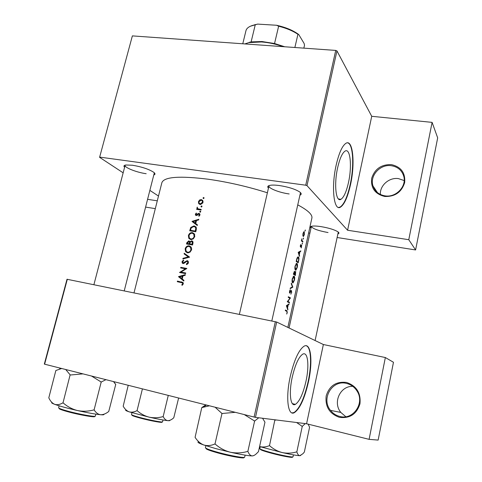 <?xml version="1.0" encoding="UTF-8"?>
<svg xmlns="http://www.w3.org/2000/svg" width="482" height="482" viewBox="0 0 482 482"><rect width="100%" height="100%" fill="white"/><g stroke="black" fill="none" stroke-linecap="round" stroke-linejoin="round"><path stroke-width="0.72" d="M346.51 382.449C356.499 385.835 360.982 392.957 359.97 403.802C356.698 414.171 349.824 418.671 339.34 417.316C329.417 413.719 325.031 406.579 326.181 395.903C329.387 385.745 336.165 381.262 346.51 382.449M339.744 416.43C353.234 420.406 365.109 402.964 357.029 391.047C354.487 387.052 350.986 384.509 346.528 383.425C332.243 379.497 320.765 398.777 330.513 410.375C332.935 413.46 336.008 415.478 339.744 416.43M391.306 164.597C401.06 166.808 405.513 172.815 404.657 182.624C401.602 192.191 394.969 196.807 384.75 196.469C375.044 194.077 370.688 188.046 371.67 178.37C374.677 168.989 381.22 164.398 391.306 164.597M385.082 195.873C395.861 197.747 406.669 186.606 403.82 176.514C402.012 170.393 397.831 166.79 391.282 165.706C380.111 163.946 369.423 175.828 373.014 185.968C374.972 191.499 378.997 194.8 385.082 195.873M380.376 194.457C379.738 185.492 389.185 177.171 398.445 178.611L404.193 180.575M292.261 377.051C288.664 393.035 290.447 407.248 295.382 404.362C299.557 401.482 303.1 393.746 306.01 381.154C309.45 365.681 307.908 351.276 302.804 354.119C298.774 356.788 295.261 364.428 292.261 377.051M290.266 376.43C285.471 397.704 287.875 416.49 294.363 412.652C299.925 408.79 304.618 398.524 308.456 381.858C312.975 361.482 310.992 342.359 304.202 346.118C298.9 349.607 294.255 359.711 290.266 376.43M292.032 412.905L294.002 412.562C299.563 408.7 304.263 398.439 308.1 381.78C311.962 364.169 311.179 346.901 306.148 345.739M337.629 167.772C333.821 184.504 335.942 202.699 340.955 199.301C343.901 197.307 346.425 191.661 348.516 182.359C352.149 166.272 350.336 147.781 345.112 151.071C342.25 152.951 339.756 158.518 337.629 167.772M336.123 165.308C331.05 187.6 333.912 211.64 340.503 207.115C344.419 204.452 347.757 196.957 350.522 184.63C355.294 163.464 352.969 138.912 346.01 143.25C342.244 145.715 338.948 153.065 336.123 165.308M338.575 207.441L340.147 207.061C344.07 204.404 347.414 196.909 350.173 184.588C354.366 165.766 353.186 143.485 347.552 142.841M310.992 228.131C309.938 227.221 310.179 226.582 311.709 226.233C313.662 225.853 316.776 225.986 321.042 226.624C328.953 227.986 334.616 229.739 338.027 231.872C339.286 232.824 339.244 233.505 337.894 233.903M124.603 167.302C123.44 166.109 123.844 165.338 125.826 164.995L132.393 165.23C141.877 166.832 149.028 169.212 153.836 172.369C155.385 173.641 155.367 174.508 153.788 174.978M268.456 188.125C267.136 186.751 267.679 185.817 270.077 185.323C272.282 184.931 275.421 185.01 279.494 185.558C288.465 186.986 295.189 189.113 299.665 191.938C301.624 193.415 301.714 194.487 299.918 195.168M300.419 192.945L300.413 192.547M134.014 292.845L161.886 182.636C164.169 176.798 179.72 175.677 208.549 179.268C228.263 182.112 247.875 186.612 267.383 192.776M182.16 285.32L183.274 283.832L183.052 282.5L177.436 281.084L177.286 281.687L182.491 282.91L182.648 283.675L181.774 284.874L182.16 285.32M178.509 276.698L183.793 281.018L183.949 280.361L182.226 278.958L182.973 275.915L185.184 275.288L185.341 274.638L178.527 276.614L179.961 277.391L178.527 276.614M179.539 272.487L185.594 273.601L185.745 272.999L180.961 272.119L186.853 268.438L180.798 267.347L180.648 267.944L185.395 268.799L179.539 272.487M186.54 264.612L188.022 263.618L188.384 262.829L188.076 261.166L187.179 260.617L183.136 262.937L182.624 261.828L183.702 260.66L183.467 260.051L182.027 261.654L182.244 263.064L183.015 263.54L184.022 263.323L187.028 261.214L187.576 261.557L187.751 262.708L186.365 263.991L186.54 264.612M182.847 258.967L189.607 257.123L184.238 253.255L184.088 253.893L188.293 256.93L183.003 258.328L182.847 258.967M187.492 252.827L190.035 252.17L191.535 249.875L191.643 248.73L191.035 247.001L189.161 245.844C187.173 245.712 185.841 246.718 185.16 248.851L185.624 251.676L187.492 252.827M186.51 243.994L192.553 245.001L192.993 243.211L192.752 241.416L191.764 240.795L189.902 241.813L188.811 240.837L186.823 242.705L186.51 243.994M190.727 239.566L193.27 238.891L194.758 236.608L194.3 233.812L192.39 232.613C190.402 232.505 189.071 233.505 188.396 235.632L188.823 238.373L190.727 239.566M189.733 230.8L195.776 231.764L196.27 229.715L196.06 227.034L194.119 225.871L190.782 227.42L189.733 230.8M192.023 221.455L197.295 225.504L197.451 224.859L195.734 223.546L196.463 220.569L198.662 219.906L198.813 219.268L192.041 221.371L193.403 222.353L192.041 221.371M199 216.237L199.946 214.96L199.795 213.875L198.247 213.472L196.355 214.96L195.915 214.249L196.578 213.49L196.301 213.038L195.379 214.171L195.499 215.099L196.963 215.43L198.873 213.948L199.385 214.906L198.68 215.779L199 216.237M200.078 212.219L200.723 211.755L200.343 211.128L199.705 211.592L200.078 212.219M196.632 209.357L201.066 210.019L201.205 209.435L198.21 208.869L197.614 208.411L197.258 207.109L196.981 207.597L197.421 208.863L196.777 208.772L196.632 209.357M201.343 207.019L201.988 206.555L201.609 205.928L200.97 206.398L201.343 207.019M200.108 204.495L202.759 203.043L203.006 202.368L202.777 200.536L201.313 199.566L199.584 199.994L198.421 201.699L198.705 203.615L200.108 204.495M203.404 198.572L204.043 198.108L203.663 197.487L203.024 197.957L203.404 198.572M297.755 204.868C307.884 210.254 312.595 214.659 311.884 218.081L287.85 327.411M286.706 314.053L287.266 312.613L286.923 310.751L285.428 310.016L285.302 310.601L286.772 311.318L287.085 312.475L286.706 314.053M287.947 309.293L287.543 307.98L288.188 305.058L289.152 303.823L286.386 305.696L287.808 309.926L287.947 309.293L287.597 309.227M291.694 292.538L291.423 290.393L289.821 292.538L290.285 289.742L289.513 291.242L289.7 293.116L291.363 290.965L291.508 292.417L290.857 294.237L291.49 292.496M290.152 288.658L292.827 287.164L291.375 283.139L291.236 283.753L292.441 286.868L290.291 288.037L290.152 288.658M295.496 270.125L295.9 270.173L297.225 267.468C297.635 265.407 297.551 264.07 296.966 263.443L296.52 263.389L295.074 266.094C294.719 268.173 294.857 269.516 295.496 270.125M296.171 261.437L298.201 262.823L298.629 260.87C299.087 258.846 299.015 257.545 298.424 256.966L297.93 256.894L296.984 258.195L296.171 261.437M301.31 247.929L301.69 245.103L300.593 246.429L300.81 244.531L300.334 245.549L300.473 247.001L301.575 245.675L301.31 247.929M302.19 244.085L302.419 243.042L302.25 244.097M301.389 240.916L302.786 242.018L302.913 241.458L302.015 240.614L301.895 238.759L301.389 240.916L302.473 241.096M305.07 231.017L305.299 229.974L305.136 231.029M303.226 236.493L304.431 234.704L304.275 231.758L303.943 231.703L302.991 233.523L302.859 235.463L303.533 236.542M303.286 239.108L303.455 238.054L303.347 239.12M299.653 256.225L299.28 254.815L299.912 251.959L300.834 250.869L298.189 252.327L299.346 256.171M293.351 274.192L295.406 275.493L295.701 271.384L294.924 272.276L294.418 271.233L293.351 274.192M292.682 282.88L293.074 282.916L294.43 280.156C294.839 278.09 294.749 276.758 294.153 276.162L293.725 276.114L292.249 278.873C291.893 280.958 292.038 282.289 292.682 282.88M287.266 301.714L289.369 302.835L289.495 302.256L287.893 301.389L290.459 297.9L288.363 296.749L288.236 297.328L289.929 298.244L287.266 301.714M323.368 344.522L306.576 423.762L369.092 439.349L378.141 440.096L393.469 362.277L385.353 357.542L323.368 344.522L276.674 322.03L255.472 417.364L306.576 423.762M99.599 157.343L132.369 35.891L99.599 157.343L123.157 172.827M149.86 190.378L158.494 196.06M67.323 279.247L44.615 364.187L44.326 364.079L67.004 279.259L276.674 322.03M44.615 364.187L254.098 417.063L275.343 321.669M255.472 417.364L254.098 417.063M132.369 35.891L335.731 50.417L336.954 50.929L371.724 116.301L432.101 122.374L437.674 137.858L415.592 249.959L337.123 237.506M336.954 50.929L306.998 185.642L347.582 230.245L371.724 116.301M145.594 207.097L155.312 208.64M308.613 232.975L309.884 233.18M99.955 157.15L305.721 185.202L335.731 50.417M157.289 200.825L147.576 199.325M432.101 122.374L408.778 239.711L415.592 249.959M408.778 239.711L347.582 230.245M306.998 185.642L305.721 185.202M125.218 165.115L125.115 165.338C124.175 167.507 136.828 172.49 146.179 173.707M269.137 185.552L268.968 185.907C268.125 188.233 279.301 192.637 289.152 193.951M289.061 327.995L311.372 226.407C312.493 228.637 318.048 230.685 328.037 232.553M305.004 230.577L305.329 230.625M303.937 231.709L304.275 231.758M303.178 233.668L304.154 232.324L304.275 234.565L303.588 235.969L302.967 233.637M302.919 235.861L303.353 235.933M303.22 238.656L303.546 238.71M301.479 240.524L302.015 240.614M301.889 241.289L302.913 241.458M302.124 243.633L302.449 243.687M300.545 244.952L300.858 245.007M300.256 246.374L300.593 246.429M300.382 246.898L300.744 246.959M300.009 251.363L300.702 251.483M299.159 251.833L299.912 251.959M298.942 254.761L299.28 254.815M298.611 252.664L299.647 252.11L299.147 254.363L298.611 252.664L298.238 252.598M298.882 251.978L299.647 252.11M298.804 254.303L299.147 254.363M298.141 262.124L296.532 261.015L297.123 258.659L298.298 257.539L298.653 259.557L298.141 262.124L296.894 261.907M296.563 263.377L296.966 263.443M295.315 266.209L296.496 263.973L296.84 264.016L297.039 267.359L295.623 269.558L295.062 266.166M295.074 269.456L295.623 269.558M293.713 273.758L294.508 271.824L294.412 274.18L293.46 273.71M293.393 273.999L294.412 274.18M294.623 274.318L295.574 271.956L295.346 274.794L293.375 274.089M294.689 272.71L294.996 272.764M293.942 274.541L295.346 274.794M293.791 276.096L294.153 276.162M292.496 278.982L294.026 276.734L294.237 280.054L292.809 282.301L292.237 278.933M292.243 282.199L292.809 282.301M292.158 287.037L292.827 287.164M292.273 286.971L292.845 287.079M290.881 291.02L291.218 291.086M289.495 292.827L290.116 292.942M289.881 290.26L290.309 290.339M289.417 292.46L289.821 292.538M288.694 297.563L290.459 297.9M289.098 297.774L290.429 298.033M287.525 301.316L287.893 301.389M287.627 301.901L289.495 302.256M288.453 304.341L289.013 304.449M287.579 304.943L288.188 305.058M287.164 307.908L287.543 307.98M286.826 305.968L287.911 305.251L287.399 307.558L286.826 305.968L286.41 305.883M287.29 305.13L287.911 305.251M287.013 307.48L287.399 307.558M178.84 281.976L177.436 281.084M178.894 281.759L183.04 282.566L181.497 281.843M182.377 285.151L181.774 284.874M183.052 284.38L182.449 284.103M183.238 283.952L182.648 283.675M193.427 222.268L193.891 222.13M197.331 225.359L193.403 222.353M193.186 221.587L195.764 220.78L195.192 223.13L193.186 221.587M196.319 221.148L195.764 220.78M195.746 223.491L195.192 223.13M195.909 214.532L195.379 214.171M197.301 215.201L196.795 214.858M199.668 214.484L199.223 214.141M198.988 213.978L198.247 213.472M199.825 213.93L198.994 213.357M199.18 216.117L198.68 215.779M199.861 215.231L199.385 214.906M200.47 212.122L199.705 211.592M200.675 211.357L200.343 211.128M197.879 209.537L196.777 208.772M198.53 209.634L197.421 208.863M198.662 209.652L198.367 208.983M197.475 207.941L196.981 207.597M199.12 209.507L199.464 209.772M199.518 209.784L198.21 208.869M203.759 198.494L203.024 197.957M204.013 197.747L203.663 197.487M199.873 204.44L198.705 203.615M200.03 204.476L199.771 203.759M198.909 202.048L198.421 201.699M200.072 200.349L199.584 199.994M202.066 200.602L202.747 200.608L201.313 199.566M198.958 201.777L201.175 200.15L202.271 200.861L202.458 202.283L200.253 203.904L199.168 203.211L198.958 201.777M202.934 202.627L202.458 202.283M201.012 204.446L200.253 203.904M200.108 203.88L200.801 204.488M201.723 206.929L200.97 206.398M201.946 206.169L201.609 205.928M191.312 227.751L190.782 227.42M194.824 226.757L195.578 226.805L194.119 225.871M195.578 226.805L195.951 226.889M195.288 231.065L190.486 230.3L191.258 227.841L193.975 226.462L195.433 227.323L195.776 228.396L195.288 231.065L195.861 231.42M191.8 231.119L190.486 230.3M196.433 228.817L195.776 228.396M196.379 227.745L195.59 227.426M190.486 239.518L189.908 238.59M188.956 235.969L188.396 235.632M193.041 233.481L193.86 233.523L192.39 232.613M189.01 235.698C189.559 233.975 190.637 233.143 192.246 233.21L193.776 234.168L194.126 236.523C193.571 238.228 192.487 239.042 190.866 238.97L189.378 238.048L189.01 235.698M194.686 236.867L194.126 236.523M194.656 234.481L193.74 234.113M191.836 239.548L190.866 238.97L191.577 239.59M189.305 241.837L189.854 241.675M189.685 241.355L188.811 240.837M190.378 242.091L189.902 241.813M192.264 241.813L192.896 241.657M192.716 241.362L191.764 240.795M187.263 243.5L188.679 241.434L189.239 241.795L189.179 243.814L187.263 243.5L188.691 244.326L190.655 244.669L189.179 243.814M189.842 243.741L189.275 243.41M189.8 243.916L190.27 242.289L191.619 241.392L192.216 241.783L192.065 244.296L189.8 243.916L192.553 245.001M192.848 243.79L192.27 243.452M192.643 244.633L192.065 244.296M187.353 252.803L186.733 251.881M185.727 249.17L185.16 248.851M189.709 246.663L190.649 246.7L189.161 245.844M185.775 248.923C186.323 247.194 187.408 246.362 189.016 246.435L190.523 247.374L190.896 249.79C190.342 251.502 189.251 252.315 187.631 252.231L186.173 251.339L185.775 248.923M191.468 250.116L190.896 249.79M188.673 252.809L187.631 252.231M187.757 252.303L188.462 252.845M183.744 258.726L183.003 258.328M189.046 257.34L188.293 256.93M189.179 257.304L184.088 253.893M185.51 254.671L185.612 254.249M187.106 264.377L186.365 263.991M188.329 263.015L187.751 262.708M183.522 263.527L183.407 263.076M182.6 261.955L182.027 261.654M183.955 263.359L183.136 262.937M184.552 262.907L184.016 262.63M185.371 262.118L184.835 261.84M187.655 261.606L188.233 261.419M187.956 261.027L187.179 260.617M179.991 272.571L179.569 272.366M181.425 272.83L181.871 272.565M185.962 269.083L185.395 268.799M182.202 268.221L180.798 267.347M182.238 268.07L186.365 268.842M185.63 273.451L180.961 272.119M183.895 280.584L179.961 277.391M179.678 276.873L182.268 276.114L181.684 278.518L179.678 276.873M182.853 276.397L182.268 276.114M182.268 278.795L181.684 278.518M369.092 439.349L385.353 357.542M345.805 416.707L340.834 412.435C332.52 402.524 340.256 385.751 352.8 386.365M198.337 441.831C197.096 442.205 198.897 443.253 203.747 444.97L215.599 448.561L230.444 452.249C224.853 450.815 219.822 448.133 215.358 444.217L214.713 444.043C210.923 445.705 207.266 446.013 203.747 444.97C200.355 443.597 197.469 441.054 195.083 437.331L201.777 407.603L209.489 405.802M215.111 407.218L221.985 413.502L214.966 444.127M221.985 413.502L235.288 412.315M247.435 451.465C241.844 453.086 236.174 453.345 230.444 452.249C241.157 454.622 248.441 455.845 252.291 455.918C250.483 455.767 249.043 454.309 247.959 451.556L247.435 451.465M244.26 414.574L254.617 421.039L247.826 451.556M254.617 421.039L258.774 417.78M262.557 418.249L264.955 422.202L258.473 451.658L257.605 452.49C255.701 454.647 253.93 455.791 252.291 455.918L253.821 455.55M205.784 404.868L201.777 407.603M254.225 420.949L254.743 421.051M221.732 413.429L222.377 413.592M65.709 369.513L70.137 374.827L70.685 374.972L83 373.875M113.523 381.581L115.572 384.317M115.752 384.371L108.751 411.465C105.926 413.707 103.208 414.797 100.611 414.737C98.075 414.357 95.954 412.803 94.243 410.062L93.689 409.959C88.326 411.405 82.934 411.604 77.506 410.556C72.222 409.194 67.498 406.7 63.341 403.066L62.787 402.916C59.882 404.621 57.171 405.085 54.653 404.32C52.249 403.253 50.297 401.09 48.803 397.837L55.858 370.501L61.672 368.495M115.27 383.841L113.656 381.611M70.137 374.827L62.967 402.982M70.318 374.882L70.685 374.972M91.484 376.02L101.202 382.033L94.056 410.043M101.202 382.033L105.956 379.671M51.917 402.482C51.152 402.735 52.062 403.35 54.653 404.32C59.672 406.133 67.293 408.212 77.506 410.556C87.712 412.833 95.412 414.225 100.611 414.737C103.25 414.96 104.317 414.803 103.805 414.273M100.828 381.943L101.377 382.057M178.623 398.012L173.773 417.78C171.67 419.714 169.67 420.672 167.784 420.653C165.953 420.358 164.446 419.063 163.265 416.755L162.82 416.677C158.337 417.912 153.824 418.087 149.263 417.195C144.829 416.05 140.852 413.936 137.334 410.851L136.846 410.724C134.135 412.14 131.55 412.514 129.092 411.833C126.736 410.893 124.766 409.019 123.181 406.212L128.224 385.293M142.419 388.872L137.021 410.784M168.272 395.397L163.133 416.743M125.808 410.074C125.127 410.272 126.224 410.857 129.092 411.833L149.263 417.195C157.807 419.117 163.976 420.268 167.784 420.653C169.387 420.786 170.044 420.696 169.742 420.37M259.593 446.555L282.362 452.604C277.716 451.399 273.523 449.158 269.787 445.868L269.233 445.723C265.956 447.067 262.75 447.35 259.623 446.561M275.071 420.099L275.397 420.171L274.842 420.033L269.462 445.796M296.478 451.947C291.833 453.303 287.133 453.526 282.362 452.604C291.248 454.592 297.081 455.623 299.852 455.683C298.581 455.55 297.593 454.333 296.894 452.02L296.478 451.947M296.605 422.515L302.25 426.395L296.804 452.02M275.397 420.171L276.252 419.967M302.25 426.395L305.269 423.6M308.131 424.148L309.583 427.221L304.329 452.092L302.919 453.713L299.852 455.683L300.756 455.466M301.925 426.323L302.341 426.407M283.145 46.658C276.023 44.073 268.799 42.506 261.473 41.952L248.833 42.609L244.832 43.922M244.97 43.862L251.122 41.88L261.949 41.524L274.547 43.525L284.772 46.778M274.547 43.525L278.632 26.221L276.59 25.263C285.838 27.335 293.231 30.432 298.762 34.559L304.094 43.422L304.522 45.23L303.853 48.14M250.387 26.233L257.641 24.1L276.59 25.263M257.641 24.1L254.406 24.95C249.483 26.076 246.67 27.998 245.953 30.709L242.777 43.778M251.122 41.88L255.255 24.775M298.762 34.559L297.93 34.312C292.851 30.872 286.416 28.179 278.632 26.221M294.876 47.495L297.93 34.312M285.338 310.438L286.923 310.751M197.885 214.556L197.415 214.243M200.825 209.983L199.705 209.2M190.607 229.812L190.059 229.474M196.041 230.667L195.475 230.306M187.377 243.024L186.823 242.705M205.874 445.687L205.41 447.67C205.645 448.501 209.803 450.049 217.87 452.315C230.077 455.701 244.946 458.352 244.675 457.135L245.115 455.141M217.912 452.953C209.302 450.525 205.35 448.971 206.049 448.296M243.826 457.406C245.7 459.051 230.595 456.49 217.954 452.966M59.129 405.808L58.623 407.754C58.696 408.326 61.63 409.423 67.42 411.038C78.909 414.237 95.725 417.243 95.358 416.08L95.105 416.243M94.508 416.303C96.876 417.966 79.596 415.02 67.576 411.664M67.522 411.646C61.142 409.857 58.388 408.748 59.268 408.326M131.954 412.737L131.502 414.568C131.64 415.038 134.496 416.038 140.075 417.551C149.812 420.184 162.85 422.642 162.561 421.816L162.079 421.955M161.741 421.961C164.26 423.347 150.649 420.925 140.172 418.081M140.142 418.069C133.785 416.328 131.128 415.321 132.17 415.056M260.117 448.983L259.816 448.658C260.111 449.308 263.949 450.64 271.33 452.652C281.524 455.406 293.255 457.623 293.032 456.779L293.436 454.875M271.348 453.194C263.166 450.947 259.545 449.61 260.485 449.182M292.206 456.942C294.394 458.31 282.277 456.153 271.372 453.201M292.387 403.639L295.382 404.362M294.002 412.562L294.363 412.652M338.442 198.946L340.955 199.301M340.147 207.061L340.503 207.115M377.352 192.487L373.014 185.968M303.901 232.282L303.461 232.21M297.918 257.484L297.382 257.394M295.9 270.173L295.454 270.095M296.496 263.973L295.966 263.883M293.074 282.916L292.61 282.832M293.695 276.698L293.164 276.602M182.491 282.91L183.335 283.302M199.283 214.225L199.988 214.701M195.499 215.099L196.15 215.532M197.144 208.525L198.56 209.507M198.674 203.561L199.934 204.458M202.271 200.861L203.085 201.452M195.433 227.323L196.421 227.956M188.823 238.373L190.251 239.229M193.776 234.168L194.758 234.776M189.239 241.795L190.233 242.38M192.216 241.783L193.071 242.289M185.624 251.676L187.076 252.478M190.523 247.374L191.505 247.935M187.576 261.557L188.432 262.015M182.244 263.064L183.19 263.558M340.834 412.435L330.513 410.375M269.04 185.588L239.385 314.336M300.491 192.625L271.818 320.952M206.435 405.031L203.073 407.224M93.906 284.663L125.169 165.127M124.236 290.851L154.342 172.809M95.358 416.08L95.852 414.134M60.66 368.236L59.587 368.905M162.561 421.816L163 419.985M259.816 448.658L260.232 446.76M292.622 456.936L293.032 456.779M249.664 42.163L248.833 42.609M255.207 24.522L254.406 24.95M315.101 340.539L338.286 232.071"/></g></svg>
